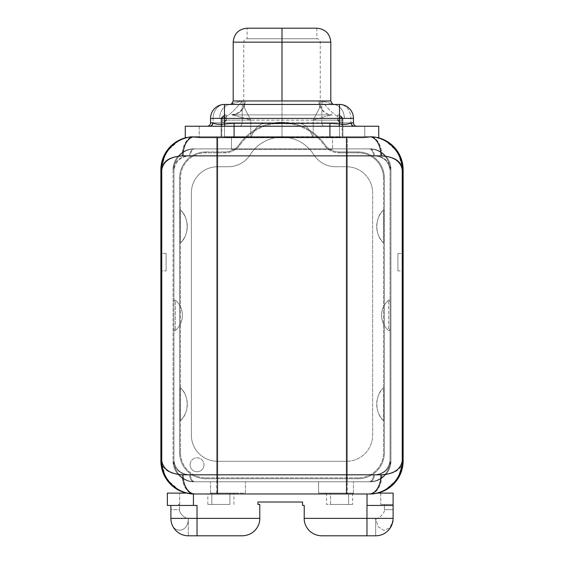 <?xml version="1.0" encoding="UTF-8"?>
<svg xmlns="http://www.w3.org/2000/svg" width="564" height="564" viewBox="0 0 564 564"><rect width="100%" height="100%" fill="white"/><g stroke="black" fill="none" stroke-linecap="round" stroke-linejoin="round"><path stroke-width="0.42" stroke-dasharray="2.82 2.11" d="M384.451 140.006L397.881 151.913L403.126 169.806C401.526 161.121 394.44 156.475 381.884 155.861A19.169 11.865 90 0 0 370.012 136.692L377.563 137.56L370.012 136.692L193.988 136.692L370.012 136.692C386.411 136.037 403.457 150.933 403.126 169.806L403.126 460.858L397.881 478.751L384.444 490.659L397.881 478.751L403.126 460.858C401.526 469.544 394.44 474.19 381.884 474.803L347.353 474.803L347.353 493.972L347.353 474.803L381.884 474.803C394.44 474.19 401.526 469.544 403.126 460.858L403.126 169.806C401.526 161.121 394.44 156.475 381.884 155.861L347.353 155.861L347.353 474.803L216.647 474.803L216.647 155.861L182.116 155.861C169.56 156.475 162.474 161.121 160.874 169.806L160.874 460.858C162.474 469.544 169.56 474.19 182.116 474.803L216.647 474.803L216.647 155.861L347.353 155.861L347.353 474.803L216.647 474.803L216.647 155.861L347.353 155.861L347.353 474.803L216.647 474.803L216.647 493.972L370.012 493.972L379.769 492.506L370.012 493.972L193.988 493.972L370.012 493.972A33.114 33.114 0 0 0 377.563 493.098L393.108 493.098L393.108 505.45L393.108 504.427L380.728 504.427L384.394 504.427L384.394 509.659C385.078 512.923 379.05 518.979 375.68 518.372L304.222 518.372L304.222 505.45L302.537 505.45L302.537 502.023L257.931 502.023L302.537 502.023L302.537 505.45L304.222 505.45L304.222 518.372C303.841 525.021 309.361 535.377 321.649 535.8L375.68 535.8L375.68 518.372L304.222 518.372C303.841 525.021 309.361 535.377 321.649 535.8L375.68 535.8A17.428 17.428 0 0 0 393.108 518.372A17.428 17.428 0 0 1 375.68 535.8L375.68 518.372C379.05 518.979 385.078 512.923 384.394 509.659L393.108 509.659L384.394 509.659L384.394 504.427L393.108 504.427L380.749 504.427L393.108 504.427L393.108 505.45L367.023 505.45L393.108 505.45M382.85 491.004A33.114 33.114 0 0 0 383.576 490.659A33.114 33.114 0 0 1 382.85 491.004M387.489 488.424A33.114 33.114 0 0 0 387.976 488.093A33.114 33.114 0 0 1 387.489 488.424M369.314 493.972L369.145 493.972C385.536 494.628 402.583 479.724 402.259 460.858L402.259 253.462L397.895 253.462L397.895 270.889L397.895 253.462L397.895 270.889L402.259 270.889L402.259 169.806C402.548 152.252 387.665 137.764 372.275 136.84L370.52 136.819M376.844 137.602A33.114 33.114 0 0 0 376.689 137.56L378.726 137.56L378.726 126.237L364.781 126.237L364.781 136.692L370.012 136.692L347.353 136.692L347.353 474.803L182.116 474.803A19.169 11.865 -90 0 0 193.212 493.93A19.169 11.865 -90 0 0 193.988 493.972C177.589 494.628 160.543 479.724 160.874 460.858C162.474 469.544 169.56 474.19 182.116 474.803A19.169 11.865 -90 0 0 193.988 493.972A33.114 33.114 0 0 1 186.437 493.098L167.36 493.098L167.36 505.45L178.421 505.45L178.421 504.427L179.712 504.427L179.712 493.098L167.36 493.098L167.36 505.45L178.421 505.45L170.892 505.45L170.892 518.372A17.428 17.428 0 0 0 188.32 535.8L242.351 535.8C254.639 535.377 260.159 525.021 259.778 518.372L188.32 518.372L188.32 535.8L242.351 535.8C254.639 535.377 260.159 525.021 259.778 518.372L259.778 504.427L257.931 504.427L257.931 502.023L257.931 504.427L259.778 504.427L259.778 518.372L188.32 518.372C184.865 518.873 178.915 512.859 179.606 509.659L179.712 493.098L186.437 493.098A33.114 33.114 0 0 0 193.988 493.972L216.647 493.972L216.647 474.803L216.647 481.769L347.353 481.769L347.353 474.803L374.327 474.803C383.71 474.521 389.238 469.875 390.93 460.858C391.056 473.464 379.586 482.291 370.012 481.769L193.988 481.769L370.012 481.769A20.917 20.917 0 0 0 390.93 460.858L390.93 169.806C389.238 160.789 383.71 156.143 374.327 155.861L347.353 155.861L347.353 136.692L216.647 136.692L216.647 155.861L381.884 155.861A19.169 11.865 90 0 0 370.012 136.692L379.769 138.159M353.459 481.769L318.597 481.769L353.459 481.769L318.597 481.769L318.597 493.098L325.668 493.098L325.668 493.972L352.599 493.972L352.599 493.098L353.459 493.098L353.459 481.769L353.459 493.098L318.597 493.098L318.597 481.769L353.459 481.769M245.403 481.769L210.541 481.769L245.403 481.769L210.541 481.769L210.541 493.972L238.332 493.972L238.332 493.098L245.403 493.098L245.403 481.769L245.403 493.098L210.978 493.098L210.978 493.972L210.541 493.972L210.541 481.769L245.403 481.769M179.549 490.659L166.119 478.751L160.874 460.858L160.874 169.806L166.119 151.913L179.556 140.006L166.119 151.913L160.874 169.806C162.474 161.121 169.56 156.475 182.116 155.861L189.673 155.861C180.29 156.143 174.762 160.789 173.07 169.806C172.944 157.194 184.414 148.374 193.988 148.889L370.012 148.896L193.988 148.889A20.917 20.917 0 0 0 173.07 169.806L173.07 460.858C174.762 469.875 180.29 474.521 189.673 474.803L216.647 474.803L216.647 136.692L193.988 136.692L186.437 137.56L193.988 136.692A19.169 11.865 -90 0 0 182.123 155.861A19.169 11.865 -90 0 1 193.988 136.692L199.219 136.692L199.219 126.237L185.274 126.237L185.274 137.56L188.799 137.249M166.105 253.462L166.105 270.889L166.105 253.462L161.741 253.462L161.741 270.889L166.105 270.889L166.105 253.462L161.741 253.462L161.741 270.889L166.105 270.889L166.105 253.462M184.231 138.159L193.988 136.692L184.231 138.159M184.231 492.506L193.988 493.972L211.845 493.972L211.86 504.427L229.908 504.427L229.915 493.098L238.332 493.098L238.332 493.972L325.668 493.972L325.668 493.098L330.553 493.098L330.56 504.427L348.608 504.427L348.615 493.972L370.012 493.972A19.169 11.865 90 0 0 381.877 474.803A19.169 11.865 90 0 1 370.788 493.93A19.169 11.865 90 0 1 370.012 493.972A33.114 33.114 0 0 0 377.563 493.098L380.756 493.098L380.749 504.427L380.756 493.098L393.108 493.098M370.012 148.889C379.586 148.374 391.056 157.194 390.93 169.806A20.917 20.917 0 0 0 370.012 148.889C379.586 148.374 391.056 157.194 390.93 169.806C389.238 160.789 383.71 156.143 374.327 155.861A6.972 4.315 90 0 0 370.012 148.889L216.647 148.889L216.647 155.861L347.353 155.861L347.353 148.889L347.353 155.861L374.327 155.861A6.972 4.315 90 0 0 370.012 148.889A20.917 20.917 0 0 1 390.055 169.806L390.055 460.858L390.055 169.806C390.182 157.194 378.712 148.374 369.138 148.889L370.012 148.896A20.917 20.917 0 0 1 390.055 169.806L390.055 305.54C390.154 301.204 389.654 299.442 388.554 300.252A19.796 19.796 0 0 0 388.554 330.412C389.654 331.223 390.154 329.461 390.055 325.125L390.055 305.54C390.154 301.204 389.654 299.442 388.554 300.252L388.554 330.412A19.796 19.796 0 0 1 388.554 300.252L388.554 330.412C389.654 331.223 390.154 329.461 390.055 325.125L390.055 460.858C388.37 469.875 382.836 474.521 373.46 474.803L346.486 474.803L346.486 155.861L217.514 155.861L217.514 474.803L346.486 474.803L346.486 481.769L217.514 481.769L217.514 474.803L346.486 474.803L346.486 155.861L217.514 155.861L217.514 474.803L190.54 474.803C181.164 474.521 175.63 469.875 173.945 460.858L173.945 169.806L173.945 460.858C173.818 473.464 185.288 482.291 194.862 481.769L193.988 481.769C184.414 482.291 172.944 473.464 173.07 460.858A20.917 20.917 0 0 0 193.988 481.769C184.414 482.291 172.944 473.464 173.07 460.858C174.762 469.875 180.29 474.521 189.673 474.803A6.972 4.315 -90 0 0 193.988 481.769L216.647 481.769L216.647 474.803L189.673 474.803A6.972 4.315 -90 0 0 193.988 481.769A20.917 20.917 0 0 1 173.945 460.858L173.945 325.125C173.846 329.454 174.346 331.223 175.446 330.412A19.796 19.796 0 0 0 175.446 300.252C174.346 299.442 173.846 301.204 173.945 305.54L173.945 325.125C173.846 329.454 174.346 331.223 175.446 330.412A19.796 19.796 0 0 0 175.446 300.252L175.446 330.412L175.446 300.252C174.346 299.442 173.846 301.204 173.945 305.54L173.945 169.806C175.63 160.789 181.164 156.143 190.54 155.861L217.514 155.861L217.514 148.889L231.459 148.889L231.459 136.692L332.541 136.692L231.459 136.869L231.459 149.397L332.541 149.397L332.541 136.692L332.541 148.889L231.459 148.889L231.459 149.397L231.459 136.692L231.459 149.397L332.541 149.397L332.541 148.889L346.486 148.889L346.486 155.861L373.46 155.861C382.836 156.143 388.37 160.789 390.055 169.806C390.182 157.194 378.712 148.374 369.138 148.889A6.972 4.315 90 0 1 373.46 155.861L346.486 155.861L346.486 148.889L369.145 148.889A6.972 4.315 90 0 1 373.46 155.861C382.836 156.143 388.37 160.789 390.055 169.806L390.055 460.858A20.917 20.917 0 0 1 370.012 481.755A6.972 4.315 90 0 0 374.327 474.803L347.353 474.803L347.353 481.769L370.012 481.769A6.972 4.315 90 0 0 374.327 474.803C383.71 474.521 389.238 469.875 390.93 460.858C391.056 473.464 379.586 482.291 370.012 481.769L369.145 481.769C378.712 482.291 390.182 473.464 390.055 460.858C388.37 469.875 382.836 474.521 373.46 474.803A6.972 4.315 90 0 1 369.145 481.769C378.712 482.291 390.182 473.464 390.055 460.858A20.917 20.917 0 0 1 370.012 481.755A20.917 20.917 0 0 0 390.93 460.858L390.93 169.806A20.917 20.917 0 0 0 370.012 148.889M189.673 155.861L216.647 155.861L216.647 148.889L193.988 148.889A6.972 4.315 -90 0 0 189.673 155.861C180.29 156.143 174.762 160.789 173.07 169.806C172.944 157.194 184.414 148.374 193.988 148.889A6.972 4.315 -90 0 0 189.673 155.861M161.741 169.806L161.741 253.462L161.741 169.806C161.452 152.252 176.335 137.764 191.725 136.84M161.741 460.858L161.741 270.889L161.741 460.858C161.417 479.731 178.464 494.628 194.862 493.972A33.114 33.114 0 0 1 193.438 493.944L189.335 493.507M402.259 460.858L402.259 270.889L397.895 270.889L397.895 253.462L402.259 253.462L402.259 169.806M383.703 420.596L383.569 420.73A23.357 23.357 0 0 1 383.569 387.701L383.703 420.596L383.703 387.835M383.569 420.73A23.357 23.357 0 0 1 383.569 387.701C374.637 395.343 374.637 413.088 383.569 420.73C374.637 413.088 374.637 395.343 383.569 387.701M383.703 210.062L383.569 209.935C374.637 217.577 374.637 235.315 383.569 242.964L383.569 242.964A23.357 23.357 0 0 1 383.569 209.935A23.357 23.357 0 0 0 383.569 242.964L383.703 210.062L383.703 242.83M180.297 420.596L180.431 420.73C189.363 413.088 189.363 395.343 180.431 387.701L180.431 387.701A23.357 23.357 0 0 1 180.431 420.73A23.357 23.357 0 0 0 180.431 387.701L180.297 420.596L180.297 387.835M180.297 210.062L180.431 209.935A23.357 23.357 0 0 1 180.431 242.964L180.431 242.964C189.363 235.315 189.363 217.577 180.431 209.935A23.357 23.357 0 0 1 180.431 242.964L180.297 210.062L180.297 242.83M181.199 491.025A33.114 33.114 0 0 1 180.424 490.659A33.114 33.114 0 0 0 181.199 491.025M176.476 488.396A33.114 33.114 0 0 1 176.024 488.093A33.114 33.114 0 0 0 176.476 488.396M162.129 164.794A33.114 33.114 0 0 1 178.316 141.12M381.313 139.012A33.114 33.114 0 0 1 385.579 141.063M385.811 141.197A33.114 33.114 0 0 1 389.075 143.362M389.569 143.742A33.114 33.114 0 0 1 393.143 146.992M393.164 147.014A33.114 33.114 0 0 1 396.097 150.567M396.281 150.835A33.114 33.114 0 0 1 398.811 155.1M217.514 137.56L363.639 137.56L217.514 137.56M180.431 420.73C189.363 413.088 189.363 395.343 180.431 387.701M180.431 242.964C189.363 235.315 189.363 217.577 180.431 209.935M193.988 148.896L194.855 148.889C185.288 148.374 173.818 157.194 173.945 169.806A20.917 20.917 0 0 1 193.988 148.91A20.917 20.917 0 0 0 173.07 169.806L173.07 460.858A20.917 20.917 0 0 0 193.988 481.769A20.917 20.917 0 0 1 173.945 460.858C173.818 473.464 185.288 482.291 194.862 481.769A6.972 4.315 -90 0 1 190.54 474.803L217.514 474.803L217.514 481.769L194.855 481.769A6.972 4.315 -90 0 1 190.54 474.803C181.164 474.521 175.63 469.875 173.945 460.858L173.945 169.806C175.63 160.789 181.164 156.143 190.54 155.861A6.972 4.315 -90 0 1 194.855 148.889C185.288 148.374 173.818 157.194 173.945 169.806A20.917 20.917 0 0 1 193.988 148.91M383.569 209.935C374.637 217.577 374.637 235.315 383.569 242.964M369.145 481.769L346.486 481.769L346.486 474.803L373.46 474.803A6.972 4.315 90 0 1 369.145 481.769M194.855 148.889L217.514 148.889L217.514 155.861L190.54 155.861A6.972 4.315 -90 0 1 194.855 148.889M324.779 144.532A52.283 52.283 0 0 0 239.221 144.532A17.428 17.428 0 0 1 224.965 151.942L205.754 151.942A26.141 26.141 0 0 0 179.606 178.083L179.606 452.582A26.141 26.141 0 0 0 205.754 478.723L358.246 478.723A26.141 26.141 0 0 0 384.394 452.582L384.394 178.083A26.141 26.141 0 0 0 358.246 151.942L339.034 151.942A17.428 17.428 0 0 1 324.779 144.532A52.283 52.283 0 0 0 239.221 144.532A52.283 52.283 0 0 1 324.779 144.532A17.428 17.428 0 0 0 339.034 151.942L358.246 151.942L339.034 151.942A17.428 17.428 0 0 1 324.779 144.532L324.067 145.033A51.416 51.416 0 0 0 239.933 145.033A18.302 18.302 0 0 1 224.965 152.816L205.754 152.816A25.274 25.274 0 0 0 180.48 178.083L180.48 452.582A25.274 25.274 0 0 0 205.754 477.849L358.246 477.849A25.274 25.274 0 0 0 383.52 452.582L383.52 178.083A25.274 25.274 0 0 0 358.246 152.816L339.034 152.816A18.302 18.302 0 0 1 324.067 145.033A51.416 51.416 0 0 0 239.933 145.033A18.302 18.302 0 0 1 224.965 152.816L205.754 152.816A25.274 25.274 0 0 0 180.48 178.083L180.48 452.582A25.274 25.274 0 0 0 205.754 477.849L358.246 477.849A25.274 25.274 0 0 0 383.52 452.582L383.52 178.083L384.394 178.083L384.394 452.582L384.394 178.083A26.141 26.141 0 0 0 358.246 151.942A26.141 26.141 0 0 1 384.394 178.083L384.394 452.582A26.141 26.141 0 0 1 358.246 478.723L205.754 478.723L358.246 478.723A26.141 26.141 0 0 0 384.394 452.582L383.52 452.582L384.394 452.582A26.141 26.141 0 0 1 358.246 478.723L358.246 477.849L358.246 478.723L205.754 478.723A26.141 26.141 0 0 1 179.606 452.582L179.606 178.083L179.606 452.582A26.141 26.141 0 0 0 205.754 478.723L205.754 477.849L205.754 478.723A26.141 26.141 0 0 1 179.606 452.582L180.48 452.582L179.606 452.582L179.606 178.083A26.141 26.141 0 0 1 205.754 151.942A26.141 26.141 0 0 0 179.606 178.083L180.48 178.083L179.606 178.083A26.141 26.141 0 0 1 205.754 151.942L205.754 152.816L205.754 151.942L224.965 151.942A17.428 17.428 0 0 0 239.221 144.532A17.428 17.428 0 0 1 224.965 151.942L224.965 152.816L224.965 151.942A17.428 17.428 0 0 0 239.221 144.532L239.933 145.033L239.221 144.532A52.283 52.283 0 0 1 324.779 144.532A17.428 17.428 0 0 0 339.034 151.942L339.034 152.816A18.302 18.302 0 0 1 324.067 145.033L324.779 144.532M228.223 166.754A26.141 26.141 0 0 0 250.324 154.578A37.471 37.471 0 0 1 313.676 154.578A26.141 26.141 0 0 0 335.777 166.754L346.486 166.754A26.141 26.141 0 0 1 372.628 192.895L372.628 435.154A26.141 26.141 0 0 1 346.486 461.296L217.514 461.296A26.141 26.141 0 0 1 191.372 435.154L191.372 192.895A26.141 26.141 0 0 1 217.514 166.754L228.223 166.754A26.141 26.141 0 0 0 250.324 154.578A37.471 37.471 0 0 1 313.676 154.578A37.471 37.471 0 0 0 250.324 154.578A26.141 26.141 0 0 1 228.223 166.754L217.514 166.754A26.141 26.141 0 0 0 191.372 192.895L191.372 435.154L191.372 192.895A26.141 26.141 0 0 1 217.514 166.754A26.141 26.141 0 0 0 191.372 192.895L191.372 435.154A26.141 26.141 0 0 0 217.514 461.296L346.486 461.296L217.514 461.296A26.141 26.141 0 0 1 191.372 435.154A26.141 26.141 0 0 0 217.514 461.296L346.486 461.296A26.141 26.141 0 0 0 372.628 435.154L372.628 192.895L372.628 435.154A26.141 26.141 0 0 1 346.486 461.296A26.141 26.141 0 0 0 372.628 435.154L372.628 192.895A26.141 26.141 0 0 0 346.486 166.754L335.777 166.754L346.486 166.754A26.141 26.141 0 0 1 372.628 192.895A26.141 26.141 0 0 0 346.486 166.754L335.777 166.754A26.141 26.141 0 0 1 313.676 154.578A26.141 26.141 0 0 0 335.777 166.754A26.141 26.141 0 0 1 313.676 154.578A37.471 37.471 0 0 0 250.324 154.578A26.141 26.141 0 0 1 228.223 166.754L217.514 166.754L228.223 166.754M190.068 464.778A6.972 6.972 0 0 1 197.033 457.806A6.972 6.972 0 0 1 204.006 464.778A6.972 6.972 0 0 1 197.033 471.751A6.972 6.972 0 0 1 190.068 464.778A6.972 6.972 0 0 0 197.033 471.751A6.972 6.972 0 0 0 204.006 464.778A6.972 6.972 0 0 0 197.033 457.806A6.972 6.972 0 0 0 190.068 464.778A6.972 6.972 0 0 1 197.033 457.806A6.972 6.972 0 0 1 204.006 464.778A6.972 6.972 0 0 0 197.033 457.806A6.972 6.972 0 0 0 190.068 464.778A6.972 6.972 0 0 0 197.033 471.751A6.972 6.972 0 0 0 204.006 464.778A6.972 6.972 0 0 1 197.033 471.751A6.972 6.972 0 0 1 190.068 464.778M358.246 152.816L339.034 152.816L339.034 151.942L358.246 151.942L358.246 152.816L358.246 151.942A26.141 26.141 0 0 1 384.394 178.083L383.52 178.083A25.274 25.274 0 0 0 358.246 152.816M232.417 103.445L242.175 100.963L233.2 100.963L242.175 100.963C232.685 113.054 225.184 118.863 219.657 118.391A13.945 11.379 90 0 1 231.036 104.446L224.486 104.446A13.945 11.379 -90 0 0 213.107 118.391A13.945 11.379 90 0 1 224.486 104.446A13.945 13.945 0 0 0 210.541 118.391L219.657 118.391A13.945 11.379 90 0 1 231.036 104.446L339.514 104.446A13.945 13.945 0 0 1 353.459 118.391A13.945 13.945 0 0 0 339.514 104.446A13.945 11.379 -90 0 1 350.893 118.391L353.459 118.391L353.459 122.839A3.398 3.398 -90 0 0 356.857 126.237A3.398 3.398 90 0 1 353.459 122.839L351.323 122.839L353.459 122.839L353.459 118.391L350.893 118.391A13.945 11.379 90 0 0 339.514 104.446L224.486 104.446A13.945 13.945 0 0 0 210.541 118.391L210.541 122.839A3.398 3.398 0 0 1 207.143 126.237L210.33 126.237A3.398 2.771 90 0 0 213.107 122.839L213.107 118.391L210.541 118.391L210.541 122.839A3.398 3.398 0 0 1 207.143 126.237L210.33 126.237A3.398 2.771 -90 0 0 213.107 122.839L282 122.839L282 42.145L233.2 42.145L282 42.145L282 122.839L321.825 122.839L321.825 100.963L330.8 100.963L321.825 100.963C331.315 113.054 338.816 118.863 344.343 118.391L350.893 118.391L350.893 122.839L321.825 122.839L321.825 100.963L332.337 103.854L321.825 100.963C331.315 113.054 338.816 118.863 344.343 118.391L350.893 118.391L350.893 122.839A3.398 2.771 90 0 0 353.67 126.237L324.603 126.237L353.67 126.237A3.398 2.771 -90 0 1 350.893 122.839L321.825 122.839A3.398 2.771 90 0 0 324.603 126.237L239.397 126.237L324.603 126.237A3.398 2.771 -90 0 1 321.825 122.839L213.107 122.839L213.107 118.391L219.657 118.391C225.184 118.863 232.685 113.054 242.175 100.963L242.175 122.839A3.398 2.771 90 0 1 239.397 126.237L210.33 126.237L239.397 126.237A3.398 2.771 -90 0 0 242.175 122.839L242.175 100.963L231.663 103.854M330.8 42.145L282 42.145L330.8 42.145M210.541 122.839L212.677 122.839L210.541 122.839M376.689 137.56L378.726 137.56L378.726 126.237L209.864 126.237M364.781 136.692L199.219 136.692L199.219 126.237L364.781 126.237L364.781 136.692M199.219 126.237L185.274 126.237L185.274 137.56L187.311 137.56A33.114 33.114 0 0 0 187.156 137.602M188.771 137.256L187.311 137.56M318.871 100.963L282 100.963L282 42.229L320.253 42.229L282 42.229L282 123.622C300.196 124.996 303.792 117.996 312.886 136.692C303.792 117.996 300.196 124.996 282 123.622L282 42.229L243.747 42.229L282 42.229L282 100.963L245.128 100.963A13.945 13.437 -90 0 1 231.691 114.908L332.309 114.908C329.637 115.218 323.278 116.959 313.224 120.132L319.379 108.217L320.098 102.154L319.379 108.217L313.224 120.132L341.953 120.132L342.285 136.692L313.224 136.692L313.224 120.132L341.953 120.132A5.231 4.265 90 0 0 337.681 114.908A5.231 5.231 0 0 1 342.912 120.132L342.912 136.692L342.912 120.717L342.285 120.717L342.285 136.692L342.912 136.692L342.912 120.132A5.231 5.231 0 0 0 337.681 114.908L337.681 120.132L226.319 120.132L226.319 114.908A5.231 5.231 0 0 0 221.088 120.132L221.088 136.692L221.088 121.965L224.486 121.965L224.486 136.982L339.514 136.982L339.514 121.965L342.912 121.965L342.912 136.692L339.514 136.982L339.514 121.965L342.912 121.965L342.912 120.132C341.178 115.352 339.436 115.352 337.681 120.132L226.319 120.132C224.521 115.352 222.78 115.352 221.088 120.132A5.231 5.231 0 0 1 226.319 114.908A5.231 4.265 -90 0 0 222.047 120.132L250.776 120.132L250.776 136.692L221.715 136.692L221.715 120.717L221.088 120.717L221.088 136.692L221.088 120.132A5.231 5.231 0 0 1 226.319 114.908L226.319 120.132C224.521 115.352 222.78 115.352 221.088 120.132C221.455 118.137 221.772 118.137 222.047 120.132L250.776 120.132L250.776 136.692L221.715 136.692L222.047 120.132A5.231 4.265 90 0 1 226.319 114.908A5.231 5.231 0 0 0 221.088 120.132L221.088 120.717L222.047 120.132C221.772 118.137 221.455 118.137 221.088 120.132L221.088 121.965L224.486 121.965L224.486 136.982L342.912 136.692L313.224 136.692L313.224 120.132C323.278 116.959 329.637 115.218 332.309 114.908A13.945 13.437 90 0 1 318.871 100.963L245.128 100.963A13.945 13.437 -90 0 1 231.691 114.908L332.309 114.908A13.945 13.437 90 0 1 318.871 100.963M243.902 102.154L244.621 108.217L250.776 120.132C240.722 116.959 234.363 115.218 231.691 114.908C234.363 115.218 240.722 116.959 250.776 120.132L244.621 108.217L243.902 102.154M251.114 136.692C259.849 118.348 263.712 124.827 282 123.622L282 136.692L312.886 136.692L282 136.692L282 123.622C263.712 124.827 259.849 118.348 251.114 136.692L282 136.692L251.114 136.692M231.691 114.908L238.917 112.511C244.127 108.055 243.81 103.6 243.747 103.522L243.747 42.229C243.937 40.15 245.072 38.994 247.145 38.747L282 38.747L282 42.229L243.747 42.229L282 42.229L282 38.747L316.855 38.747L282 38.747L282 28.2L316.855 28.2L282 28.2L282 42.145L282 28.2L247.145 28.2L247.145 38.747L316.855 38.747L282 38.747L282 28.2L282 38.747L247.145 38.747L282 38.747L282 28.2L247.145 28.2M337.681 114.908A5.231 5.231 0 0 1 342.912 120.132A5.231 5.231 0 0 0 337.681 114.908A5.231 4.265 -90 0 1 341.953 120.132C342.383 118.137 342.7 118.137 342.912 120.132C342.7 118.137 342.383 118.137 341.953 120.132L342.285 120.717L342.912 120.717L342.912 120.132C341.178 115.352 339.436 115.352 337.681 120.132L337.681 114.908L338.837 115.035M339.034 126.237L339.514 123.995M282 42.229L320.253 42.229L282 42.229M332.964 104.446A13.945 11.379 -90 0 1 344.343 118.391A13.945 11.379 -90 0 0 332.971 104.446L333.387 104.446M194.855 493.972L367.03 493.972L194.855 493.972A33.114 33.114 0 0 1 193.438 493.944M170.892 505.45L197.033 505.45L170.892 505.45L170.892 509.659L179.606 509.659L179.606 504.427L178.421 504.427L178.421 505.45L170.892 505.45M229.9 504.427L207.841 504.427L211.86 504.427L211.845 493.972L207.841 493.972L210.978 493.972L210.978 493.098L233.919 493.098L229.915 493.098L229.908 504.427L211.86 504.427L229.908 504.427M330.56 504.427L330.553 493.098L352.62 493.098L352.599 493.972L348.615 493.972L348.608 504.427L326.549 504.427L352.62 504.427L330.567 504.427M188.32 535.8A17.428 17.428 0 0 1 170.892 518.372L170.892 509.659L179.606 509.659C178.915 512.859 184.865 518.873 188.32 518.372C188.454 534.341 170.384 533.925 170.892 518.372C170.384 533.925 188.454 534.341 188.32 518.372L188.32 535.8M393.045 519.853L389.971 527.784L383.957 530.512L378.12 526.684L375.68 518.372L378.12 526.684L383.957 530.512L389.971 527.784L393.045 519.853M205.754 151.942L224.965 151.942L205.754 151.942M401.871 164.787A33.114 33.114 0 0 0 385.691 141.127M182.687 139.012A33.114 33.114 0 0 0 178.414 141.063M178.217 141.176A33.114 33.114 0 0 0 174.932 143.355M174.431 143.742A33.114 33.114 0 0 0 170.85 146.992M170.836 147.014A33.114 33.114 0 0 0 167.903 150.567M167.719 150.835A33.114 33.114 0 0 0 165.189 155.1M342.912 136.692L221.088 136.692L342.912 136.692M318.597 493.098L353.459 493.098L318.597 493.098M238.332 493.098L210.978 493.098L238.332 493.098M316.855 28.2L316.855 38.747C318.928 38.994 320.063 40.15 320.253 42.229L320.253 103.529L320.669 106.286C322.114 110.466 324.934 113.195 329.136 114.471L332.309 114.908M221.088 119.956L221.222 118.969M226.319 114.908C222.554 115.796 220.813 117.467 221.095 119.92M231.036 104.446L230.613 104.446M233.919 504.427L233.919 493.098M207.841 504.427L207.841 493.972M326.549 493.098L326.549 504.427M352.62 493.098L352.62 504.427"/><path stroke-width="0.85" d="M376.689 493.098A33.114 33.114 0 0 0 382.85 491.004A33.114 33.114 0 0 1 376.689 493.098L374.186 493.585L376.689 493.098L393.108 493.098L376.689 493.098M383.576 490.659A33.114 33.114 0 0 0 387.489 488.424A33.114 33.114 0 0 1 383.576 490.659M387.976 488.093A33.114 33.114 0 0 0 391.959 484.857A33.114 33.114 0 0 1 387.976 488.093M391.987 484.829A33.114 33.114 0 0 0 398.254 476.636A33.114 33.114 0 0 1 391.987 484.829M398.353 476.446A33.114 33.114 0 0 0 402.259 460.858A33.114 33.114 0 0 1 398.353 476.446M402.259 270.889L403.126 270.889L403.126 460.858A33.114 33.114 0 0 1 377.563 493.098A33.114 33.114 0 0 0 403.126 460.858L403.126 253.462L403.126 270.889L402.259 270.889M403.126 169.806L403.126 253.462L402.259 253.462L403.126 253.462L403.126 169.806A33.114 33.114 0 0 0 377.563 137.56A33.114 33.114 0 0 1 403.126 169.806M160.874 270.889L160.874 169.806A33.114 33.114 0 0 1 186.437 137.56A33.114 33.114 0 0 0 160.874 169.806L160.874 270.889L161.741 270.889L160.874 270.889L160.874 460.858A33.114 33.114 0 0 0 186.437 493.098A33.114 33.114 0 0 1 160.874 460.858L160.874 270.889M161.741 253.462L160.874 253.462L161.741 253.462M384.444 490.659L379.769 492.506L384.444 490.659M179.556 140.006L184.231 138.159L179.556 140.006M379.769 138.159L384.451 140.006M184.231 492.506L179.549 490.659M161.741 460.858C161.417 479.731 178.464 494.628 194.862 493.972A19.169 11.865 -90 0 1 182.99 474.803C170.427 474.19 163.348 469.544 161.741 460.858A33.114 33.114 0 0 0 165.647 476.446A33.114 33.114 0 0 1 161.741 460.858L161.741 169.806C163.348 161.121 170.427 156.475 182.99 155.861L217.514 155.861L217.514 474.803L346.486 474.803L346.486 155.861L217.514 155.861L217.514 474.803L182.99 474.803C170.427 474.19 163.348 469.544 161.741 460.858L161.741 169.806A33.114 33.114 0 0 1 162.129 164.794M398.811 155.1A33.114 33.114 0 0 1 402.259 169.806L402.259 460.858C400.651 469.544 393.573 474.19 381.01 474.803L346.486 474.803L346.486 155.861L381.01 155.861C393.573 156.475 400.651 161.121 402.259 169.806L402.259 460.858C400.651 469.544 393.573 474.19 381.01 474.803A19.169 11.865 90 0 1 369.145 493.972C385.536 494.628 402.583 479.724 402.259 460.858M372.014 493.845L369.314 493.972M189.335 493.507L187.311 493.098A33.114 33.114 0 0 1 181.199 491.025A33.114 33.114 0 0 0 187.311 493.098L193.438 493.944L193.438 505.45L197.033 505.45L197.033 518.372L259.778 518.372L259.778 504.427L257.931 504.427L257.931 502.023L302.537 502.023L257.931 502.023L257.931 504.427L259.778 504.427L259.778 518.372C260.159 525.021 254.639 535.377 242.351 535.8L197.033 535.8L197.033 518.372L170.892 518.372L170.892 505.45L170.892 518.372L259.778 518.372C260.159 525.021 254.639 535.377 242.351 535.8L188.32 535.8A17.428 17.428 0 0 1 170.892 518.372A17.428 17.428 0 0 0 188.32 535.8L197.033 535.8L197.033 505.45L167.36 505.45L167.36 493.098L187.311 493.098L167.36 493.098L167.36 505.45L193.438 505.45L193.438 493.944M180.424 490.659A33.114 33.114 0 0 1 176.476 488.396A33.114 33.114 0 0 0 180.424 490.659M176.024 488.093A33.114 33.114 0 0 1 172.055 484.871A33.114 33.114 0 0 0 176.024 488.093M172.013 484.829A33.114 33.114 0 0 1 165.745 476.636A33.114 33.114 0 0 0 172.013 484.829M188.799 137.249L191.288 136.883M178.316 141.12A33.114 33.114 0 0 1 187.311 137.56L185.274 137.56L185.274 126.237L234.074 126.237L234.074 137.56L200.361 137.56L191.725 136.84C176.335 137.764 161.452 152.252 161.741 169.806C163.348 161.121 170.427 156.475 182.99 155.861A19.169 11.865 -90 0 1 193.48 136.819L200.361 137.56L329.926 137.56L234.074 137.56L234.074 126.237L378.726 126.237L378.726 137.56L376.689 137.56A33.114 33.114 0 0 1 385.691 141.127M376.844 137.602A33.114 33.114 0 0 1 381.313 139.012M389.075 143.362A33.114 33.114 0 0 1 389.569 143.742M372.91 136.904L370.52 136.819A19.169 11.865 90 0 1 381.01 155.861C393.573 156.475 400.651 161.121 402.259 169.806C402.548 152.252 387.665 137.764 372.275 136.84L372.578 136.869M369.145 493.972L217.514 493.972L217.514 474.803L346.486 474.803L346.486 493.972L346.486 474.803L381.01 474.803A19.169 11.865 90 0 1 369.145 493.972L194.855 493.972A19.169 11.865 -90 0 1 182.99 474.803L217.514 474.803L217.514 493.972L194.855 493.972M370.52 136.819L363.639 137.56L370.52 136.819A19.169 11.865 90 0 1 381.01 155.861L346.486 155.861L346.486 137.56L346.486 155.861L217.514 155.861L217.514 137.56L217.514 155.861L182.99 155.861A19.169 11.865 -90 0 1 193.48 136.819L188.771 137.256M376.689 137.56L378.726 137.56L378.726 126.237L354.199 126.237A3.398 2.876 -90 0 1 351.323 122.839C348.129 124.327 344.195 124.715 339.514 123.995L329.926 123.269L329.926 126.237L329.926 123.269L234.074 123.269L224.486 123.995L224.965 126.23L224.486 123.995C219.798 124.715 215.864 124.327 212.677 122.839L213.107 122.839L212.677 122.839A3.398 2.876 90 0 1 209.85 126.237A3.398 2.876 90 0 0 212.677 122.839L210.541 122.839L210.541 118.391A13.945 13.945 0 0 1 224.486 104.446L339.514 104.446L339.514 118.391L339.514 104.446A13.945 13.945 0 0 1 353.459 118.391L224.486 118.391L224.486 104.446L339.514 104.446A13.945 13.945 0 0 1 353.459 118.391L353.459 122.839L351.323 122.839C348.129 124.327 344.195 124.715 339.514 123.995L339.514 118.391L224.486 118.391L224.486 123.995C219.798 124.715 215.864 124.327 212.677 122.839L210.541 122.839L210.541 118.391L224.486 118.391L224.486 123.995L234.074 123.269L329.926 123.269L339.514 123.995L339.514 118.391L353.459 118.391L353.459 122.839L351.323 122.839A3.398 2.876 -90 0 0 354.199 126.237L329.926 126.237L329.926 137.56L363.639 137.56L329.926 137.56L329.926 126.237L185.274 126.237L185.274 137.56L187.311 137.56M247.145 28.2L282 28.2L282 42.145L330.8 42.145L282 42.145L282 28.2L247.145 28.2C238.678 29.025 234.025 33.671 233.2 42.145L233.2 100.963L330.8 100.963L282 100.963L282 42.145L233.2 42.145L282 42.145L282 100.963L233.2 100.963L231.628 103.875L230.457 104.509M209.864 126.237L199.219 126.237M339.514 121.965L337.681 120.132L339.514 121.965M226.319 120.132L224.486 121.965L226.319 120.132M282 28.2L316.855 28.2L282 28.2M234.074 123.269L234.074 126.237L234.074 123.269M210.541 122.839A3.398 3.398 0 0 1 207.143 126.237A3.398 3.398 0 0 0 210.541 122.839M353.459 122.839A3.398 3.398 0 0 0 356.857 126.237A3.398 3.398 0 0 1 353.459 122.839M339.514 123.995L339.034 126.237M231.663 103.854L232.417 103.445M224.486 118.391L210.541 118.391A13.945 13.945 0 0 1 224.486 104.446L224.486 118.391M393.108 505.45L393.108 518.372L393.108 504.427L393.108 505.45L367.009 505.45L367.03 493.972L367.009 505.45L393.108 505.45L393.108 518.372L366.967 518.372L366.967 505.45L366.967 518.372L393.108 518.372A17.428 17.428 90 0 1 375.68 535.8L321.649 535.8C309.361 535.377 303.841 525.021 304.222 518.372L366.967 518.372L366.967 535.8L366.967 518.372L304.222 518.372L304.222 505.45L304.222 518.372C303.841 525.021 309.361 535.377 321.649 535.8L375.68 535.8A17.428 17.428 -90 0 0 393.108 518.372L393.108 493.098M302.537 502.023L302.537 505.45L304.222 505.45L302.537 505.45L302.537 502.023M369.434 493.972L371.965 493.852M402.259 169.806A33.114 33.114 0 0 0 401.871 164.787M187.156 137.602A33.114 33.114 0 0 0 182.687 139.012M174.932 143.355A33.114 33.114 0 0 0 174.431 143.742M165.189 155.1A33.114 33.114 0 0 0 161.741 169.806M191.725 136.84L191.097 136.904M333.543 104.509L332.372 103.875L330.8 100.963L330.8 42.145C329.975 33.671 325.322 29.025 316.855 28.2"/></g></svg>
